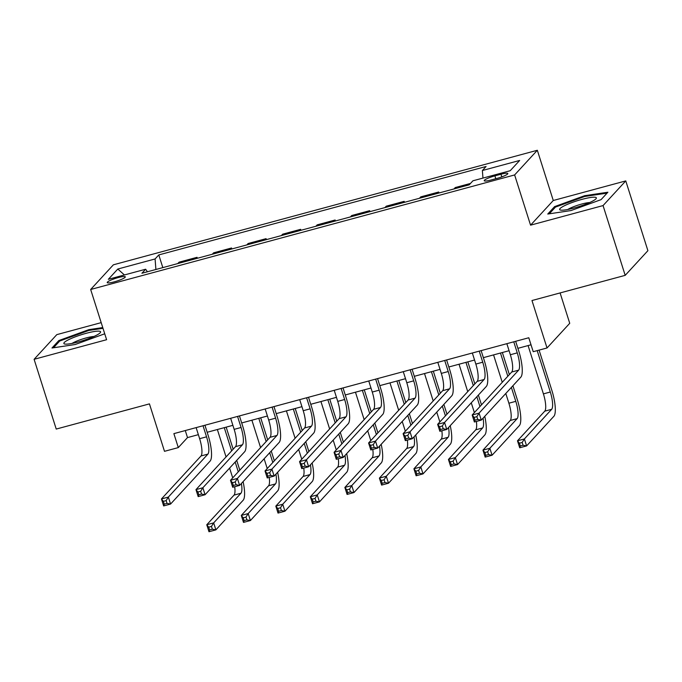 <?xml version="1.0" encoding="UTF-8"?>
<svg xmlns="http://www.w3.org/2000/svg" width="682" height="682" viewBox="0 0 682 682"><rect width="100%" height="100%" fill="white"/><g stroke="black" fill="none" stroke-linecap="round" stroke-linejoin="round"><path stroke-width="1.02" d="M114.295 281.845A9.488 1.492 -17.6 0 0 125.3 276.849A9.488 1.492 -17.6 0 0 118.225 277.583A9.488 1.492 -17.6 0 0 107.219 282.578A9.488 1.492 -17.6 0 0 114.295 281.845M101.183 322.637L56.811 334.632L34.1 359.303L56.231 429.063L149.443 403.88L164.498 451.322L178.3 447.588L187.507 437.588L198.36 434.656M537.331 150.27L113.374 264.812L90.663 289.483L514.629 174.942L537.331 150.27L553.273 200.499L530.562 225.171L603.058 205.58L625.769 180.909L553.273 200.499M625.769 180.909L647.9 250.678L625.189 275.349L531.977 300.532L547.024 347.973L569.734 323.302L560.101 292.936M603.058 205.58L625.189 275.349M547.024 347.973L533.213 351.699L528.789 337.752L173.876 433.633L178.3 447.588M500.972 174.225L494.893 175.862A9.19 1.449 -17.6 0 0 484.229 180.713A9.19 1.449 -17.6 0 0 491.091 179.997L497.161 178.36A9.19 1.449 -17.6 0 0 507.826 173.509A9.19 1.449 -17.6 0 0 500.972 174.225L501.816 176.885M482.967 178.087L482.37 170.526L486.087 166.493L158.795 254.923L162.819 267.608M482.37 170.526L519.658 160.458L510.204 170.722L472.924 180.798L469.207 184.831L141.916 273.26L145.633 269.228L108.344 279.296L117.798 269.032L155.078 258.955L158.795 254.923M530.562 225.171L514.629 174.942M34.1 359.303L106.605 339.713L90.663 289.483M207.166 432.277L232.886 425.329M241.692 422.951L267.412 416.003M276.219 413.624L301.938 406.677M310.745 404.29L336.456 397.342M345.262 394.963L370.982 388.015M379.789 385.637L405.509 378.689M414.315 376.311L440.035 369.363M448.841 366.984L474.561 360.036M483.359 357.658L509.079 350.71M517.885 348.332L531.022 344.777M185.282 430.555L187.507 437.588M177.797 263.567L179.085 262.161L197.038 257.31L197.345 258.282M212.315 254.241L213.611 252.834L231.565 247.984L231.871 248.956M246.841 244.906L248.129 243.508L266.082 238.657L266.389 239.629M281.368 235.58L282.655 234.182L300.609 229.331L300.915 230.303M315.894 226.254L317.181 224.855L335.135 220.005L335.442 220.977M350.42 216.927L351.707 215.529L369.661 210.678L369.968 211.642M384.938 207.601L386.234 206.194L404.179 201.343L404.494 202.315M419.464 198.274L420.751 196.868L438.705 192.017L439.012 192.989M453.99 188.94L455.278 187.541L470.495 183.432M437.418 193.424L438.705 192.017M402.892 202.75L404.179 201.343M368.365 212.076L369.661 210.678M333.848 221.403L335.135 220.005M299.321 230.729L300.609 229.331M264.795 240.055L266.082 238.657M230.269 249.39L231.565 247.984M195.751 258.717L197.038 257.31M155.078 258.955L155.905 269.475M147.423 271.768L145.633 269.228M117.798 269.032L124.422 274.957M584.662 195.7L554.585 206.62L547.748 214.046L570.979 210.567L601.055 199.647L607.892 192.222L584.662 195.7L584.892 196.45M102.752 327.573L88.89 329.645L58.814 340.565L51.977 347.999L75.208 344.512L104.721 333.796M554.926 207.678L554.585 206.62M59.155 341.622L58.814 340.565M89.129 330.395L88.89 329.645M506.854 343.677L510.358 354.742A14.825 3.887 -105.1 0 1 511.722 372.022L472.166 415.006L479.071 413.139L481.279 420.112L520.835 377.137A22.233 5.823 74.9 0 0 518.797 351.204L515.66 341.298M513.759 341.81L517.263 352.875A14.825 3.887 -105.1 0 1 518.627 370.164L479.071 413.139L476.863 416.659L474.101 417.401L474.987 420.189L477.75 419.447L476.863 416.659M477.75 419.447L481.279 420.112L474.374 421.979L472.166 415.006L474.101 417.401M474.374 421.979L474.987 420.189M528.081 345.569L543.409 393.881A14.825 3.887 -105.1 0 1 544.765 411.169L517.485 440.802L524.39 438.944L526.606 445.917L553.886 416.276A22.233 5.823 74.9 0 0 551.849 390.351L539.087 350.113M537.186 350.625L550.314 392.014A14.825 3.887 -105.1 0 1 551.67 409.302L524.39 438.944L522.182 442.456L519.42 443.206L520.306 445.994L523.068 445.252L522.182 442.456M523.068 445.252L526.606 445.917L519.701 447.784L517.485 440.802L519.42 443.206M519.701 447.784L520.306 445.994M472.328 353.003L475.84 364.069A14.825 3.887 -105.1 0 1 477.195 381.357L437.639 424.332L444.545 422.465L446.761 429.438L486.309 386.464A22.233 5.823 74.9 0 0 484.28 360.531L481.134 350.625M479.233 351.136L482.745 362.202A14.825 3.887 -105.1 0 1 484.101 379.49L444.545 422.465L442.337 425.986L439.575 426.727L440.461 429.524L443.223 428.773L442.337 425.986M443.223 428.773L446.761 429.438L439.856 431.305L437.639 424.332L439.575 426.727M439.856 431.305L440.461 429.524M437.801 362.33L441.314 373.395A14.825 3.887 -105.1 0 1 442.669 390.684L403.113 433.658L410.018 431.791L412.235 438.765L451.791 395.79A22.233 5.823 74.9 0 0 449.753 369.866L446.608 359.951M444.707 360.463L448.219 371.528A14.825 3.887 -105.1 0 1 449.574 388.817L410.018 431.791L407.81 435.312L405.057 436.054L405.935 438.85L408.697 438.1L407.81 435.312M408.697 438.1L412.235 438.765L405.33 440.632L403.113 433.658L405.057 436.054M405.33 440.632L405.935 438.85M403.275 371.656L406.787 382.721A14.825 3.887 -105.1 0 1 408.143 400.01L368.587 442.985L375.492 441.118L377.709 448.091L417.265 405.117A22.233 5.823 74.9 0 0 415.227 379.192L412.081 369.277M410.18 369.789L413.693 380.854A14.825 3.887 -105.1 0 1 415.048 398.143L375.492 441.118L373.293 444.638L370.531 445.389L371.417 448.176L374.179 447.426L373.293 444.638M374.179 447.426L377.709 448.091L370.803 449.958L368.587 442.985L370.531 445.389M370.803 449.958L371.417 448.176M505.797 393.48L508.883 403.207A14.825 3.887 -105.1 0 1 510.238 420.496L482.958 450.137L489.864 448.27L492.08 455.244L519.36 425.602A22.233 5.823 74.9 0 0 517.323 399.678L512.907 385.748M509.36 374.58L502.361 352.517M500.469 353.037L507.826 376.251M511.372 387.419L515.788 401.34A14.825 3.887 -105.1 0 1 517.144 418.629L489.864 448.27L487.664 451.791L484.902 452.533L485.78 455.32L488.542 454.579L487.664 451.791M493.563 354.904L502.25 382.312M488.542 454.579L492.08 455.244L485.175 457.111L482.958 450.137L484.902 452.533M485.175 457.111L485.78 455.32M481.492 404.869L478.38 395.083M474.843 383.915L467.843 361.852M465.942 362.364L473.308 385.577M476.846 396.745L479.958 406.54M459.037 364.231L467.733 391.639M471.271 402.806L474.357 412.533A14.825 3.887 -105.1 0 1 474.382 412.593M483.078 418.16A14.825 3.887 -105.1 0 1 482.626 427.955L455.346 457.596L457.554 464.57L484.834 434.928A22.233 5.823 74.9 0 0 484.766 416.327M476.386 421.433A14.825 3.887 -105.1 0 1 475.721 429.822L448.441 459.463L455.346 457.596L453.138 461.117L450.376 461.859L451.262 464.655L454.024 463.905L453.138 461.117M454.024 463.905L457.554 464.57L450.649 466.437L448.441 459.463L450.376 461.859M450.649 466.437L451.262 464.655M446.966 414.196L443.854 404.409M440.316 393.241L433.317 371.178M431.416 371.69L438.782 394.904M442.32 406.071L445.431 415.867M424.511 373.557L433.206 400.965M436.753 412.133L439.839 421.86A14.825 3.887 -105.1 0 1 439.856 421.919M448.551 427.486A14.825 3.887 -105.1 0 1 448.1 437.281L420.82 466.923L423.028 473.896L450.308 444.263A22.233 5.823 74.9 0 0 450.239 425.662M441.859 430.76A14.825 3.887 -105.1 0 1 441.194 439.148L413.914 468.79L420.82 466.923L418.612 470.444L415.85 471.185L416.736 473.981L419.498 473.231L418.612 470.444M419.498 473.231L423.028 473.896L416.122 475.763L413.914 468.79L415.85 471.185M416.122 475.763L416.736 473.981M368.757 380.982L372.261 392.048A14.825 3.887 -105.1 0 1 373.625 409.336L334.069 452.311L340.974 450.444L343.182 457.426L382.738 414.443A22.233 5.823 74.9 0 0 380.701 388.518L377.555 378.604M375.663 379.124L379.166 390.181A14.825 3.887 -105.1 0 1 380.522 407.469L340.974 450.444L338.766 453.965L336.004 454.715L336.891 457.503L339.653 456.752L338.766 453.965M339.653 456.752L343.182 457.426L336.277 459.284L334.069 452.311L336.004 454.715M336.277 459.284L336.891 457.503M412.44 423.522L409.336 413.735M405.79 402.568L398.791 380.505M396.89 381.016L404.255 404.23M407.802 415.398L410.905 425.193M389.985 382.883L398.68 410.291M402.227 421.459L405.313 431.186A14.825 3.887 -105.1 0 1 405.33 431.254M414.025 436.812A14.825 3.887 -105.1 0 1 413.573 446.608L386.293 476.249L388.51 483.231L415.79 453.59A22.233 5.823 74.9 0 0 415.713 434.988M407.333 440.095A14.825 3.887 -105.1 0 1 406.668 448.475L379.388 478.116L386.293 476.249L384.085 479.77L381.323 480.52L382.21 483.308L384.972 482.558L384.085 479.77M384.972 482.558L388.51 483.231L381.605 485.09L379.388 478.116L381.323 480.52M381.605 485.09L382.21 483.308M560.451 210.056A19.267 3.035 -17.6 0 0 560.595 210.09A19.267 3.035 -17.6 0 0 578.916 206.586A19.267 3.035 -17.6 0 0 595.906 198.888A19.267 3.035 -17.6 0 0 595.539 197.328A19.267 3.035 -17.6 0 0 572.479 202.366A19.267 3.035 -17.6 0 0 560.451 210.056M549.274 213.824L555.489 207.072L584.619 196.493L607.057 193.125M589.666 202.545A13.188 2.08 -17.6 0 0 578.413 205.018A13.188 2.08 -17.6 0 0 567.808 209.485M86.213 333.302A19.267 3.035 -17.6 0 0 68.524 339.747A19.267 3.035 -17.6 0 0 64.824 344.035A19.267 3.035 -17.6 0 0 78.234 341.972A19.267 3.035 -17.6 0 0 100.135 332.833A19.267 3.035 -17.6 0 0 86.213 333.302M93.894 336.49A13.188 2.08 -17.6 0 0 86.009 337.974A13.188 2.08 -17.6 0 0 72.036 343.43M53.503 347.769L59.718 341.017L88.856 330.438L102.982 328.315M334.231 390.317L337.735 401.374A14.825 3.887 -105.1 0 1 339.099 418.663L299.543 461.637L306.448 459.77L308.656 466.752L348.212 423.778A22.233 5.823 74.9 0 0 346.175 397.845L343.037 387.939M341.136 388.45L344.64 399.516A14.825 3.887 -105.1 0 1 346.004 416.796L306.448 459.77L304.24 463.291L301.478 464.041L302.365 466.829L305.127 466.087L304.24 463.291M305.127 466.087L308.656 466.752L301.751 468.619L299.543 461.637L301.478 464.041M301.751 468.619L302.365 466.829M299.705 399.643L303.217 410.709A14.825 3.887 -105.1 0 1 304.573 427.989L265.017 470.964L271.922 469.105L274.138 476.079L313.686 433.104A22.233 5.823 74.9 0 0 311.657 407.171L308.511 397.265M306.61 397.777L310.122 408.842A14.825 3.887 -105.1 0 1 311.478 426.122L271.922 469.105L269.714 472.617L266.952 473.368L267.838 476.155L270.601 475.414L269.714 472.617M270.601 475.414L274.138 476.079L267.233 477.946L265.017 470.964L266.952 473.368M267.233 477.946L267.838 476.155M265.179 408.97L268.691 420.035A14.825 3.887 -105.1 0 1 270.046 437.315L230.49 480.298L237.396 478.432L239.612 485.405L279.168 442.43A22.233 5.823 74.9 0 0 277.131 416.497L273.985 406.591M272.084 407.103L275.596 418.168A14.825 3.887 -105.1 0 1 276.952 435.457L237.396 478.432L235.196 481.952L232.434 482.694L233.312 485.482L236.074 484.74L235.196 481.952M236.074 484.74L239.612 485.405L232.707 487.272L230.49 480.298L232.434 482.694M232.707 487.272L233.312 485.482M230.652 418.296L234.165 429.362A14.825 3.887 -105.1 0 1 235.52 446.65L195.973 489.625L202.869 487.758L205.086 494.731L244.642 451.757A22.233 5.823 74.9 0 0 242.604 425.824L239.459 415.918M237.558 416.429L241.07 427.495A14.825 3.887 -105.1 0 1 242.425 444.783L202.869 487.758L200.67 491.279L197.908 492.02L198.794 494.817L201.557 494.066L200.67 491.279M201.557 494.066L205.086 494.731L198.181 496.598L195.973 489.625L197.908 492.02M198.181 496.598L198.794 494.817M196.135 427.623L199.638 438.688A14.825 3.887 -105.1 0 1 201.002 455.977L161.446 498.951L168.352 497.084L170.56 504.058L210.116 461.083A22.233 5.823 74.9 0 0 208.078 435.159L204.941 425.244M203.04 425.756L206.544 436.821A14.825 3.887 -105.1 0 1 207.908 454.11L168.352 497.084L166.144 500.605L163.382 501.347L164.268 504.143L167.03 503.393L166.144 500.605M167.03 503.393L170.56 504.058L163.654 505.925L161.446 498.951L163.382 501.347M163.654 505.925L164.268 504.143M377.913 432.857L374.81 423.062M371.264 411.894L364.265 389.831M362.364 390.343L369.729 413.565M373.276 424.733L376.379 434.519M355.467 392.21L364.154 419.618M367.7 430.785L370.786 440.521A14.825 3.887 -105.1 0 1 370.803 440.581M379.507 446.147A14.825 3.887 -105.1 0 1 379.047 455.943L351.767 485.575L353.984 492.557L381.264 462.916A22.233 5.823 74.9 0 0 381.187 444.314M372.807 449.421A14.825 3.887 -105.1 0 1 372.142 457.801L344.862 487.442L351.767 485.575L349.568 489.096L346.806 489.847L347.684 492.634L350.446 491.893L349.568 489.096M350.446 491.893L353.984 492.557L347.078 494.424L344.862 487.442L346.806 489.847M347.078 494.424L347.684 492.634M343.387 442.183L340.284 432.388M336.746 421.22L329.747 399.158M327.846 399.669L335.212 422.891M338.749 434.059L341.853 443.846M320.941 401.536L329.636 428.944M333.174 440.112L336.26 449.847A14.825 3.887 -105.1 0 1 336.277 449.907M344.981 455.474A14.825 3.887 -105.1 0 1 344.521 465.269L317.241 494.91L319.457 501.884L346.737 472.242A22.233 5.823 74.9 0 0 346.669 453.641M338.289 458.747A14.825 3.887 -105.1 0 1 337.616 467.136L310.336 496.769L317.241 494.91L315.041 498.423L312.279 499.173L313.166 501.961L315.928 501.219L315.041 498.423M315.928 501.219L319.457 501.884L312.552 503.751L310.336 496.769L312.279 499.173M312.552 503.751L313.166 501.961M308.869 451.51L305.758 441.714M302.22 430.547L295.221 408.484M293.32 409.004L300.685 432.218M304.223 443.385L307.335 453.172M286.414 410.862L295.11 438.27M298.648 449.438L301.734 459.174A14.825 3.887 -105.1 0 1 301.759 459.233M310.455 464.8A14.825 3.887 -105.1 0 1 310.003 474.595L282.723 504.237L284.931 511.21L312.211 481.569A22.233 5.823 74.9 0 0 312.143 462.967M303.763 468.074A14.825 3.887 -105.1 0 1 303.098 476.462L275.818 506.104L282.723 504.237L280.515 507.758L277.753 508.499L278.64 511.287L281.402 510.545L280.515 507.758M281.402 510.545L284.931 511.21L278.026 513.077L275.818 506.104L277.753 508.499M278.026 513.077L278.64 511.287M274.343 460.836L271.24 451.049M267.694 439.881L260.695 417.819M258.793 418.33L266.159 441.544M269.705 452.712L272.809 462.507M251.888 420.197L260.584 447.605M264.13 458.773L267.216 468.5A14.825 3.887 -105.1 0 1 267.233 468.56M275.929 474.126A14.825 3.887 -105.1 0 1 275.477 483.922L248.197 513.563L250.405 520.537L277.685 490.895A22.233 5.823 74.9 0 0 277.617 472.294M269.237 477.4A14.825 3.887 -105.1 0 1 268.572 485.789L241.292 515.43L248.197 513.563L245.989 517.084L243.227 517.826L244.113 520.622L246.875 519.872L245.989 517.084M246.875 519.872L250.405 520.537L243.5 522.403L241.292 515.43L243.227 517.826M243.5 522.403L244.113 520.622M239.817 470.162L236.714 460.376M233.167 449.208L226.168 427.145M224.267 427.657L231.633 450.87M235.179 462.038L238.282 471.833M217.362 429.524L226.057 456.931M229.604 468.099L232.69 477.826A14.825 3.887 -105.1 0 1 232.707 477.886M241.411 483.453A14.825 3.887 -105.1 0 1 240.951 493.248L213.671 522.889L215.887 529.863L243.167 500.23A22.233 5.823 74.9 0 0 243.09 481.62M234.71 486.726A14.825 3.887 -105.1 0 1 234.045 495.115L206.765 524.756L213.671 522.889L211.463 526.41L208.701 527.152L209.587 529.948L212.349 529.198L211.463 526.41M212.349 529.198L215.887 529.863L208.982 531.73L206.765 524.756L208.701 527.152M208.982 531.73L209.587 529.948M495.805 178.727L494.893 175.862M517.263 352.875L510.358 354.742M518.627 370.164L511.722 372.022M550.314 392.014L543.409 393.881M551.67 409.302L544.765 411.169M482.745 362.202L475.84 364.069M484.101 379.49L477.195 381.357M448.219 371.528L441.314 373.395M449.574 388.817L442.669 390.684M413.693 380.854L406.787 382.721M415.048 398.143L408.143 400.01M515.788 401.34L508.883 403.207M517.144 418.629L510.238 420.496M482.626 427.955L475.721 429.822M448.1 437.281L441.194 439.148M379.166 390.181L372.261 392.048M380.522 407.469L373.625 409.336M413.573 446.608L406.668 448.475M344.64 399.516L337.735 401.374M346.004 416.796L339.099 418.663M310.122 408.842L303.217 410.709M311.478 426.122L304.573 427.989M275.596 418.168L268.691 420.035M276.952 435.457L270.046 437.315M241.07 427.495L234.165 429.362M242.425 444.783L235.52 446.65M206.544 436.821L199.638 438.688M207.908 454.11L201.002 455.977M379.047 455.943L372.142 457.801M344.521 465.269L337.616 467.136M310.003 474.595L303.098 476.462M275.477 483.922L268.572 485.789M240.951 493.248L234.045 495.115"/></g></svg>
